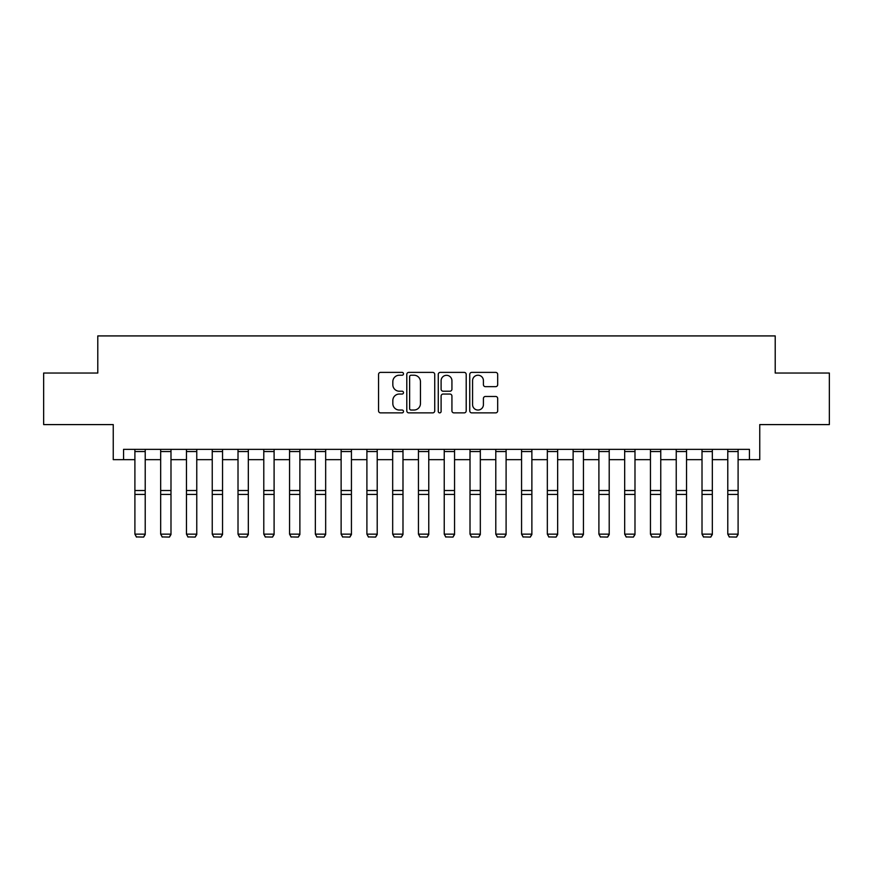 <?xml version="1.0" encoding="UTF-8"?>
<svg xmlns="http://www.w3.org/2000/svg" width="873" height="873" viewBox="0 0 873 873"><rect width="100%" height="100%" fill="white"/><g stroke="black" fill="none" stroke-linecap="round" stroke-linejoin="round"><path stroke-width="1.31" d="M403.501 373.808A1.419 1.419 0 0 0 402.093 372.389L380.584 372.389A2.019 2.019 0 0 0 378.555 374.408L378.555 410.845A2.019 2.019 0 0 0 380.584 412.874L402.093 412.874A1.419 1.419 0 0 0 403.501 411.456A1.419 1.419 0 0 0 402.093 410.037L399.31 410.037A6.482 6.482 0 0 1 392.828 403.566L392.828 400.521A6.482 6.482 0 0 1 399.31 394.05L402.093 394.05A1.419 1.419 0 0 0 403.501 392.632A1.419 1.419 0 0 0 402.093 391.213L399.31 391.213A6.482 6.482 0 0 1 392.828 384.731L392.828 381.697A6.482 6.482 0 0 1 399.31 375.226L402.093 375.226A1.419 1.419 0 0 0 403.501 373.808M495.657 386.663A2.019 2.019 0 0 0 497.686 384.633L497.686 374.408A2.019 2.019 0 0 0 495.657 372.389L471.769 372.389A2.019 2.019 0 0 0 469.75 374.408L469.75 410.845A2.019 2.019 0 0 0 471.769 412.874L495.657 412.874A2.019 2.019 0 0 0 497.686 410.845L497.686 398.503A2.019 2.019 0 0 0 495.657 396.473L485.432 396.473A2.019 2.019 0 0 0 483.413 398.503L483.413 404.625A5.413 5.413 0 0 1 478 410.037A5.413 5.413 0 0 1 472.577 404.625L472.577 380.639A5.413 5.413 0 0 1 478 375.226A5.413 5.413 0 0 1 483.413 380.639L483.413 384.633A2.019 2.019 0 0 0 485.432 386.663L495.657 386.663M123.562 459.656L123.562 449.344L749.438 449.344L749.438 459.656L759.75 459.656L759.75 424.594L829.35 424.594L829.35 373.044L775.213 373.044L775.213 335.919L97.787 335.919L97.787 373.044L43.65 373.044L43.65 424.594L113.25 424.594L113.25 459.656L134.9 459.656M434.732 374.408A2.019 2.019 0 0 0 432.702 372.389L408.815 372.389A2.019 2.019 0 0 0 406.796 374.408L406.796 410.845A2.019 2.019 0 0 0 408.815 412.874L432.702 412.874A2.019 2.019 0 0 0 434.732 410.845L434.732 374.408M440.298 372.389L464.185 372.389A2.019 2.019 0 0 1 466.204 374.408L466.204 410.845A2.019 2.019 0 0 1 464.185 412.874L453.96 412.874A2.019 2.019 0 0 1 451.93 410.845L451.93 396.069A2.019 2.019 0 0 0 449.911 394.05L443.124 394.05A2.019 2.019 0 0 0 441.105 396.069L441.105 411.456A1.419 1.419 0 0 1 439.686 412.874A1.419 1.419 0 0 1 438.268 411.456L438.268 374.408A2.019 2.019 0 0 1 440.298 372.389M145.213 459.656L160.676 459.656M170.988 459.656L186.462 459.656M196.763 459.656L212.237 459.656M222.55 459.656L238.013 459.656M248.325 459.656L263.788 459.656M274.1 459.656L289.563 459.656M299.876 459.656L315.349 459.656M325.662 459.656L341.125 459.656M351.437 459.656L366.9 459.656M377.212 459.656L392.675 459.656M402.988 459.656L418.451 459.656M428.763 459.656L444.237 459.656M454.549 459.656L470.012 459.656M480.325 459.656L495.788 459.656M506.1 459.656L521.563 459.656M531.875 459.656L547.338 459.656M557.651 459.656L573.125 459.656M583.437 459.656L598.9 459.656M609.212 459.656L624.675 459.656M634.987 459.656L650.45 459.656M660.763 459.656L676.237 459.656M686.538 459.656L702.012 459.656M712.324 459.656L727.787 459.656M738.1 459.656L749.438 459.656M411.041 375.226A1.419 1.419 0 0 0 409.633 376.645L409.633 408.619A1.419 1.419 0 0 0 411.041 410.037L413.977 410.037A6.482 6.482 0 0 0 420.459 403.566L420.459 381.697A6.482 6.482 0 0 0 413.977 375.226L411.041 375.226M451.93 380.737A5.413 5.413 0 0 0 446.518 375.325A5.413 5.413 0 0 0 441.105 380.737L441.105 389.194A2.019 2.019 0 0 0 443.124 391.213L449.911 391.213A2.019 2.019 0 0 0 451.93 389.194L451.93 380.737M145.213 449.344L145.213 534.516L143.663 537.081L136.45 536.928L143.663 537.081M136.45 537.081L134.9 534.145L145.213 534.145L143.663 536.928M134.9 449.344L134.9 534.145L136.45 536.928M170.988 449.344L170.988 534.516L169.449 537.081L162.225 536.928L169.449 537.081M162.225 537.081L160.676 534.145L170.988 534.145L169.449 536.928M160.676 449.344L160.676 534.145L162.225 536.928M196.763 449.344L196.763 534.516L195.225 537.081L188.001 536.928L195.225 537.081M188.001 537.081L186.462 534.145L196.763 534.145L195.225 536.928M186.462 449.344L186.462 534.145L188.001 536.928M222.55 449.344L222.55 534.516L221 537.081L213.787 536.928L221 537.081M213.787 537.081L212.237 534.145L222.55 534.145L221 536.928M212.237 449.344L212.237 534.145L213.787 536.928M248.325 449.344L248.325 534.516L246.775 537.081L239.562 536.928L246.775 537.081M239.562 537.081L238.013 534.145L248.325 534.145L246.775 536.928M238.013 449.344L238.013 534.145L239.562 536.928M274.1 449.344L274.1 534.516L272.551 537.081L265.337 536.928L272.551 537.081M265.337 537.081L263.788 534.145L274.1 534.145L272.551 536.928M263.788 449.344L263.788 534.145L265.337 536.928M299.876 449.344L299.876 534.516L298.337 537.081L291.113 536.928L298.337 537.081M291.113 537.081L289.563 534.145L299.876 534.145L298.337 536.928M289.563 449.344L289.563 534.145L291.113 536.928M325.662 449.344L325.662 534.516L324.112 537.081L316.888 536.928L324.112 537.081M316.888 537.081L315.349 534.145L325.662 534.145L324.112 536.928M315.349 449.344L315.349 534.145L316.888 536.928M351.437 449.344L351.437 534.516L349.887 537.081L342.674 536.928L349.887 537.081M342.674 537.081L341.125 534.145L351.437 534.145L349.887 536.928M341.125 449.344L341.125 534.145L342.674 536.928M377.212 449.344L377.212 534.516L375.663 537.081L368.45 536.928L375.663 537.081M368.45 537.081L366.9 534.145L377.212 534.145L375.663 536.928M366.9 449.344L366.9 534.145L368.45 536.928M402.988 449.344L402.988 534.516L401.438 537.081L394.225 536.928L401.438 537.081M394.225 537.081L392.675 534.145L402.988 534.145L401.438 536.928M392.675 449.344L392.675 534.145L394.225 536.928M428.763 449.344L428.763 534.516L427.224 537.081L420 536.928L427.224 537.081M420 537.081L418.451 534.145L428.763 534.145L427.224 536.928M418.451 449.344L418.451 534.145L420 536.928M454.549 449.344L454.549 534.516L453 537.081L445.776 536.928L453 537.081M445.776 537.081L444.237 534.145L454.549 534.145L453 536.928M444.237 449.344L444.237 534.145L445.776 536.928M480.325 449.344L480.325 534.516L478.775 537.081L471.562 536.928L478.775 537.081M471.562 537.081L470.012 534.145L480.325 534.145L478.775 536.928M470.012 449.344L470.012 534.145L471.562 536.928M506.1 449.344L506.1 534.516L504.55 537.081L497.337 536.928L504.55 537.081M497.337 537.081L495.788 534.145L506.1 534.145L504.55 536.928M495.788 449.344L495.788 534.145L497.337 536.928M531.875 449.344L531.875 534.516L530.326 537.081L523.113 536.928L530.326 537.081M523.113 537.081L521.563 534.145L531.875 534.145L530.326 536.928M521.563 449.344L521.563 534.145L523.113 536.928M557.651 449.344L557.651 534.516L556.112 537.081L548.888 536.928L556.112 537.081M548.888 537.081L547.338 534.145L557.651 534.145L556.112 536.928M547.338 449.344L547.338 534.145L548.888 536.928M583.437 449.344L583.437 534.516L581.887 537.081L574.663 536.928L581.887 537.081M574.663 537.081L573.125 534.145L583.437 534.145L581.887 536.928M573.125 449.344L573.125 534.145L574.663 536.928M609.212 449.344L609.212 534.516L607.663 537.081L600.449 536.928L607.663 537.081M600.449 537.081L598.9 534.145L609.212 534.145L607.663 536.928M598.9 449.344L598.9 534.145L600.449 536.928M634.987 449.344L634.987 534.516L633.438 537.081L626.225 536.928L633.438 537.081M626.225 537.081L624.675 534.145L634.987 534.145L633.438 536.928M624.675 449.344L624.675 534.145L626.225 536.928M660.763 449.344L660.763 534.516L659.213 537.081L652 536.928L659.213 537.081M652 537.081L650.45 534.145L660.763 534.145L659.213 536.928M650.45 449.344L650.45 534.145L652 536.928M686.538 449.344L686.538 534.516L684.999 537.081L677.775 536.928L684.999 537.081M677.775 537.081L676.237 534.145L686.538 534.145L684.999 536.928M676.237 449.344L676.237 534.145L677.775 536.928M712.324 449.344L712.324 534.516L710.775 537.081L703.551 536.928L710.775 537.081M703.551 537.081L702.012 534.145L712.324 534.145L710.775 536.928M702.012 449.344L702.012 534.145L703.551 536.928M738.1 449.344L738.1 534.516L736.55 537.081L729.337 536.928L736.55 537.081M729.337 537.081L727.787 534.145L738.1 534.145L736.55 536.928M727.787 449.344L727.787 534.145L729.337 536.928M145.213 490.517L134.9 490.517M145.213 494.424L134.9 494.424M145.213 451.559L134.9 451.559M170.988 490.517L160.676 490.517M170.988 494.424L160.676 494.424M170.988 451.559L160.676 451.559M196.763 490.517L186.462 490.517M196.763 494.424L186.462 494.424M196.763 451.559L186.462 451.559M222.55 490.517L212.237 490.517M222.55 494.424L212.237 494.424M222.55 451.559L212.237 451.559M248.325 490.517L238.013 490.517M248.325 494.424L238.013 494.424M248.325 451.559L238.013 451.559M274.1 490.517L263.788 490.517M274.1 494.424L263.788 494.424M274.1 451.559L263.788 451.559M299.876 490.517L289.563 490.517M299.876 494.424L289.563 494.424M299.876 451.559L289.563 451.559M325.662 490.517L315.349 490.517M325.662 494.424L315.349 494.424M325.662 451.559L315.349 451.559M351.437 490.517L341.125 490.517M351.437 494.424L341.125 494.424M351.437 451.559L341.125 451.559M377.212 490.517L366.9 490.517M377.212 494.424L366.9 494.424M377.212 451.559L366.9 451.559M402.988 490.517L392.675 490.517M402.988 494.424L392.675 494.424M402.988 451.559L392.675 451.559M428.763 490.517L418.451 490.517M428.763 494.424L418.451 494.424M428.763 451.559L418.451 451.559M454.549 490.517L444.237 490.517M454.549 494.424L444.237 494.424M454.549 451.559L444.237 451.559M480.325 490.517L470.012 490.517M480.325 494.424L470.012 494.424M480.325 451.559L470.012 451.559M506.1 490.517L495.788 490.517M506.1 494.424L495.788 494.424M506.1 451.559L495.788 451.559M531.875 490.517L521.563 490.517M531.875 494.424L521.563 494.424M531.875 451.559L521.563 451.559M557.651 490.517L547.338 490.517M557.651 494.424L547.338 494.424M557.651 451.559L547.338 451.559M583.437 490.517L573.125 490.517M583.437 494.424L573.125 494.424M583.437 451.559L573.125 451.559M609.212 490.517L598.9 490.517M609.212 494.424L598.9 494.424M609.212 451.559L598.9 451.559M634.987 490.517L624.675 490.517M634.987 494.424L624.675 494.424M634.987 451.559L624.675 451.559M660.763 490.517L650.45 490.517M660.763 494.424L650.45 494.424M660.763 451.559L650.45 451.559M686.538 490.517L676.237 490.517M686.538 494.424L676.237 494.424M686.538 451.559L676.237 451.559M712.324 490.517L702.012 490.517M712.324 494.424L702.012 494.424M712.324 451.559L702.012 451.559M738.1 490.517L727.787 490.517M738.1 494.424L727.787 494.424M738.1 451.559L727.787 451.559"/></g></svg>
